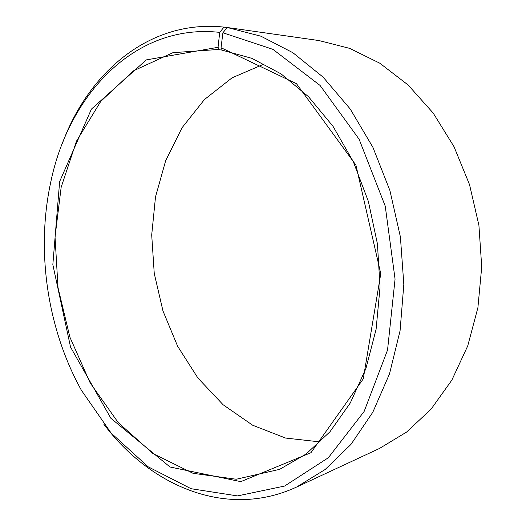 <?xml version="1.0" encoding="UTF-8"?>
<svg xmlns="http://www.w3.org/2000/svg" width="526" height="526" viewBox="0 0 526 526"><rect width="100%" height="100%" fill="white"/><g stroke="black" fill="none" stroke-linecap="round" stroke-linejoin="round"><path stroke-width="0.79" d="M222.176 50.095L217.416 49.543L172.975 52.659L133.367 70.878L100.768 101.386L76.48 141.159L61.161 187.243L55.033 236.93L58.024 287.689L69.886 337.133L90.17 382.902L118.199 422.562L152.981 453.57L193.029 473.308L236.22 479.252L279.654 469.343L306.04 454.05L329.953 431.787L350.283 402.969L365.964 368.397L376.103 329.269L380.035 287.17L377.438 243.906L368.384 201.445L353.314 161.686L333.024 126.332L308.545 96.751L281.101 73.916L251.921 58.353L222.215 50.18L221.038 47.721L222.906 32.77L227.285 27.51L260.916 36.195L292.89 52.712L323.122 77.151L350.231 109.014L372.895 147.293L389.917 190.543L400.404 236.93L403.823 284.356L400.082 330.69L389.503 373.901L372.803 412.252L350.967 444.411L325.153 469.494L296.592 487.056C226.739 519.392 150.324 485.958 103.905 424.311M264.269 63.968L232.104 77.802L204.404 99.578L182.068 127.733L165.664 160.693L155.505 196.921L151.705 234.958L154.243 273.421L162.975 310.965L177.643 346.266L197.881 377.99L223.136 404.77L252.684 425.238L285.513 438.04L320.308 441.945M219.263 49.766L218.053 47.307L146.3 59.898L91.412 109.112L59.642 181.582L52.843 264.644L70.55 347.101L110.868 418.282L170.016 467.009L240.809 481.645L310.958 452.702L363.269 378.884L380.771 273.711L355.938 165.138L296.493 83.7L221.038 47.721M218.053 47.307L219.71 32.369C134.288 22.927 68.262 95.673 50.647 182.647C35.886 251.323 47.386 328.914 81.438 390.351L111.15 433.089L148.181 466.818L191.03 488.7L237.522 495.913L284.592 486.057L328.309 457.771L364.123 411.477L387.537 350.079L395.065 279.109L385.236 206.107L359.1 139.206L320.051 85.422L272.928 49.352L222.906 32.77M219.71 32.369L224.01 27.115C149.627 19.127 88.361 72.627 62.292 143.624M296.592 487.056L379.404 448.5L406.598 432.063L431.11 409.123L451.834 380.14L467.726 345.93L477.897 307.69L481.724 266.906L478.91 225.286L469.534 184.646L454.037 146.721L433.2 113.077L408.071 84.956L379.831 63.225L349.718 48.385L318.92 40.548L228.488 27.681M224.01 27.115L227.232 27.576"/></g></svg>
